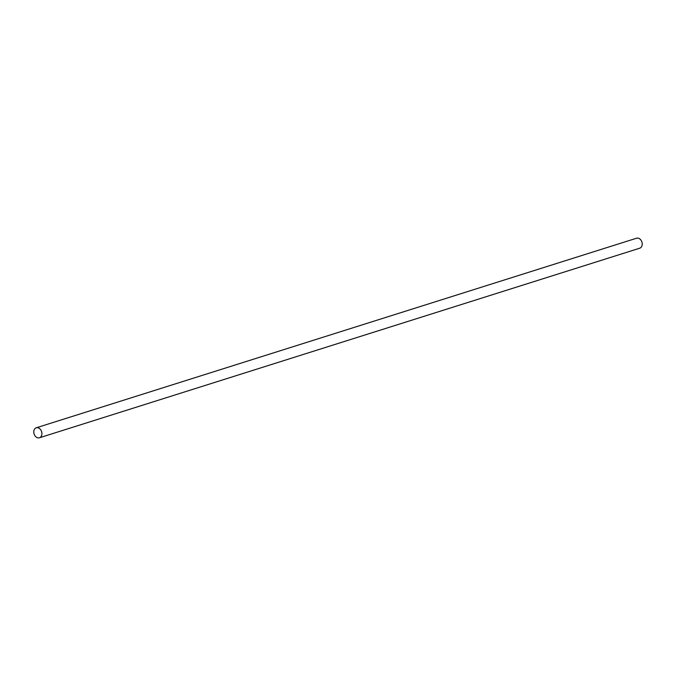 <?xml version="1.0" encoding="UTF-8"?>
<svg xmlns="http://www.w3.org/2000/svg" width="676" height="676" viewBox="0 0 676 676"><rect width="100%" height="100%" fill="white"/><g stroke="black" fill="none" stroke-linecap="round" stroke-linejoin="round"><path stroke-width="1.01" d="M41.887 434.153A5.239 3.929 -107.5 0 0 36.267 427.798A5.239 3.929 -107.5 0 0 33.8 431.432A5.239 3.929 -107.5 0 0 39.419 437.786A5.239 3.929 -107.5 0 0 41.887 434.153M39.419 437.786L639.733 248.202A5.239 3.929 -107.5 0 0 642.2 244.568A5.239 3.929 -107.5 0 0 636.581 238.214L36.267 427.798"/></g></svg>
